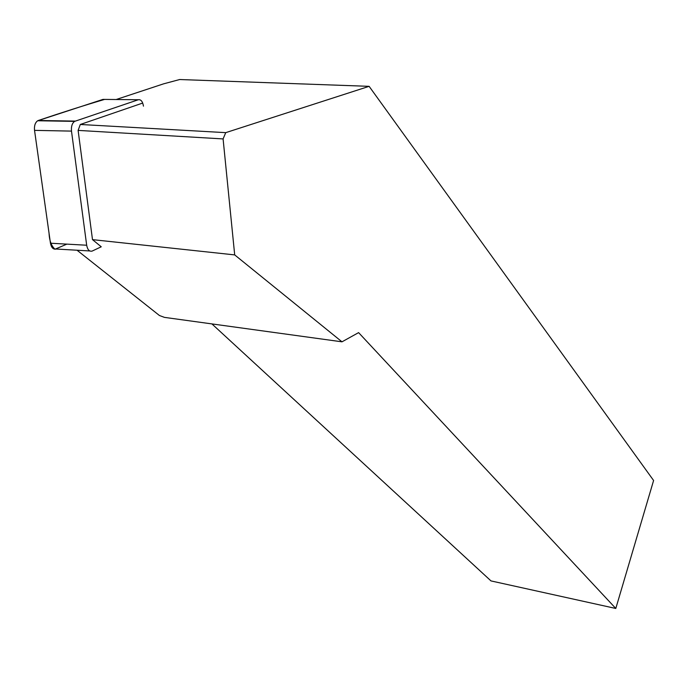 <?xml version="1.0" encoding="UTF-8"?>
<svg xmlns="http://www.w3.org/2000/svg" width="688" height="688" viewBox="0 0 688 688"><rect width="100%" height="100%" fill="white"/><g stroke="black" fill="none" stroke-linecap="round" stroke-linejoin="round"><path stroke-width="1.03" d="M143.465 106.15C142.665 101.489 140.954 99.356 138.34 99.743L74.596 121.38C72.128 123.212 71.096 126.454 71.492 131.107L86.679 245.229C87.548 249.744 89.354 251.696 92.106 251.094L101.248 246.794L92.493 239.63L78.114 130.393L223.093 138.924L225.741 132.646L369.121 86.335L179.671 79.533L163.649 83.824L116.16 99.519M89.784 250.957L56.046 249.022C53.225 249.615 51.368 247.68 50.456 243.217L34.538 130.367C34.116 125.766 35.165 122.559 37.677 120.753L102.976 99.39L138.34 99.743M77.039 250.226L159.435 315.508L164.441 317.374L341.988 341.824L234.694 254.904L223.093 138.924M369.121 86.335L653.6 480.482L615.794 608.467L491 580.921L211.93 323.919M615.794 608.467L358.603 332.622L341.988 341.824M225.741 132.646L80.298 124.476L142.717 103.054M80.298 124.476L78.114 130.393M234.694 254.904L92.493 239.63M74.596 121.38L37.677 120.753C35.157 122.653 34.108 125.87 34.538 130.402L49.063 233.301C49.416 240.766 51.411 246.063 55.031 249.211L66.856 244.128M104.61 99.407C83.936 105.513 61.834 112.54 38.304 120.477L75.198 121.097M71.492 131.107L34.538 130.367M50.456 243.217L86.679 245.229"/></g></svg>
